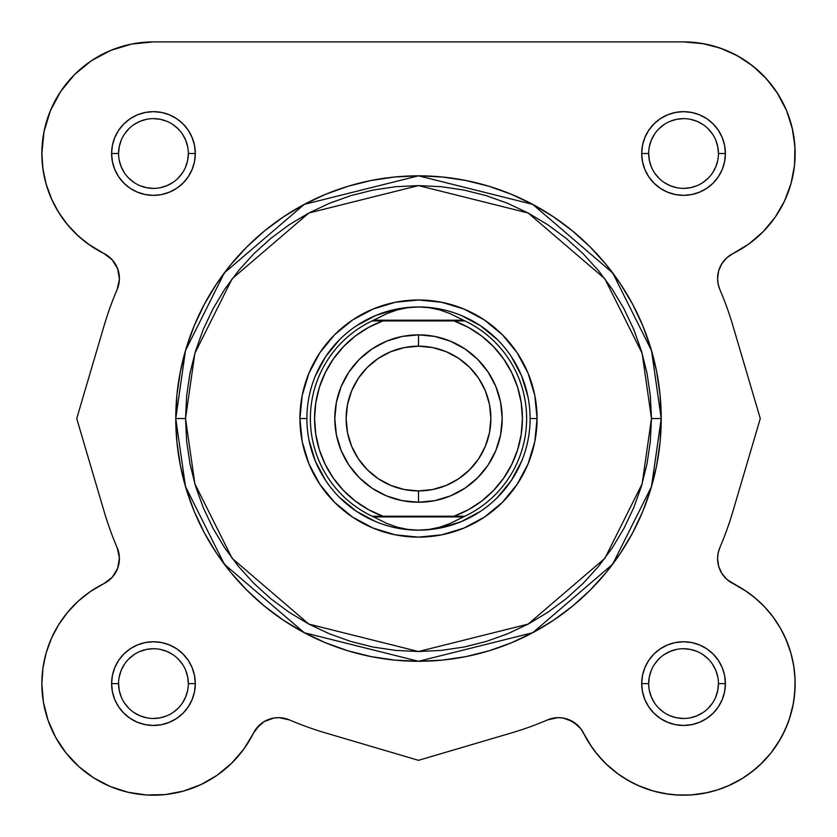 <?xml version="1.0" encoding="UTF-8"?>
<svg xmlns="http://www.w3.org/2000/svg" width="837" height="837" viewBox="0 0 837 837"><rect width="100%" height="100%" fill="white"/><g stroke="black" fill="none" stroke-linecap="round" stroke-linejoin="round"><path stroke-width="1.26" d="M58.642 212.378A111.603 111.603 0 0 1 58.621 212.347L67.682 224.902L78.385 236.086L90.532 245.68L103.893 253.496L87.906 243.829M88.262 62.921L94.895 58.506L88.251 62.932M106.247 52.375L113.382 49.341L106.247 52.375M683.547 41.902L703.896 43.775L683.547 41.902L153.453 41.902L131.681 44.047A111.603 111.603 0 0 1 153.453 41.902L683.547 41.902L702.17 43.472L683.547 41.902A111.603 111.603 0 0 1 733.107 253.496L749.094 243.829L763.239 231.629L775.156 217.243L784.51 201.068L791.028 183.565L794.533 165.213L794.93 146.538L792.21 128.061L786.445 110.285L777.793 93.734L766.504 78.845L752.881 66.06L737.324 55.713L720.259 48.117L702.17 43.472L720.259 48.117L737.324 55.713L752.881 66.06L766.504 78.845M710.362 45.177L723.618 49.341L710.362 45.177M730.753 52.375L742.105 58.506L730.753 52.375M717.968 273.95L718.408 271.826M761.157 603.404L767.435 610.006L761.157 603.404M791.342 654.68L793.905 666.974L791.342 654.68M794.533 671.849L795.129 681.433L794.533 671.849M795.119 686.277L793.999 699.606L795.119 686.277M742.681 778.253L728.054 785.943L742.681 778.253M583.577 733.202L592.052 747.493L583.692 733.421M580.773 728.671L572.958 721.651L568.197 719.37L577.206 724.79L572.958 721.651L563.102 718.02L557.84 717.654L547.576 719.904L557.84 717.654L563.102 718.02L572.958 721.651L580.773 728.671L590.116 744.637L597.984 755.256L607.055 764.861L617.204 773.336L628.273 780.555L640.127 786.414L652.588 790.819L665.478 793.727L678.629 795.098L691.843 794.899L704.942 793.131L717.738 789.835L730.063 785.054L741.728 778.839L752.578 771.295L762.465 762.517L771.243 752.63L778.787 741.781L785.001 730.115L789.783 717.79L793.078 704.995L794.847 691.896L795.045 678.681L793.675 665.53L790.766 652.64L786.351 640.179L780.502 628.325L773.283 617.256L764.809 607.107L755.194 598.036L744.574 590.169L727.374 579.821M547.576 719.904A327.822 327.822 0 0 1 511.208 733.003L418.5 760.331L325.792 733.003A327.822 327.822 0 0 1 289.424 719.904L279.16 717.654L273.898 718.02L264.042 721.651L256.227 728.671L264.042 721.651L259.794 724.79L264.042 721.651L273.898 718.02L279.16 717.654L289.424 719.904L279.16 717.654L273.898 718.02L279.16 717.654L289.424 719.904A327.822 327.822 0 0 0 325.792 733.003L418.5 760.331L511.208 733.003A327.822 327.822 0 0 0 547.576 719.904L557.84 717.654L563.102 718.02L557.84 717.654L547.576 719.904A27.903 27.903 0 0 1 583.556 733.16A111.603 111.603 0 0 0 762.465 762.517A111.603 111.603 0 0 0 733.107 583.609A27.903 27.903 0 0 1 719.851 547.628A327.822 327.822 0 0 0 732.94 511.261L760.278 418.552L732.94 325.855A327.822 327.822 0 0 0 719.851 289.487A27.903 27.903 0 0 1 717.591 278.501L718.659 270.853L721.787 263.791L726.725 257.848L733.107 253.496L727.374 257.283M233.335 761.534L230.928 763.93L233.335 761.534M203.454 783.369L199.447 785.284L203.454 783.369M148.421 795.087L145.952 794.951L148.421 795.087M129.557 792.618L125.341 791.603L129.557 792.618M56.592 739.04L54.415 735.043L56.592 739.04M48.944 722.76L47.719 719.318L48.944 722.76M109.626 579.821L110.965 578.608L109.626 579.821M118.341 566.262L118.122 566.984M119.398 559.461L119.409 558.269L119.398 559.461M118.592 271.826L118.122 270.121L118.592 271.826M115.286 263.906L114.92 263.32L115.286 263.906M110.965 258.497L110.275 257.848L110.965 258.497M133.104 43.775L126.638 45.177M78.186 71.103L72.714 76.449M63.528 87.404L59.992 92.509M50.44 110.578L49.477 112.943M44.34 130.07L43.095 136.891M41.892 150.44L42.112 161.091M42.656 166.856L45.47 181.723M46.045 183.805L51.999 200.001M54.269 204.657L60.431 215.161M64.051 220.309L71.26 229.003M75.696 233.554L84.642 241.359M89.067 244.666L103.683 253.391M109.626 257.283L110.275 257.848M119.116 282.498L118.802 284.277M67.619 224.829A111.603 111.603 0 0 0 103.893 253.496L112.263 259.857L117.682 268.855L119.398 279.223L117.149 289.487A327.822 327.822 0 0 0 104.06 325.855L76.722 418.552L104.06 511.261A327.822 327.822 0 0 0 117.149 547.628A27.903 27.903 0 0 1 103.893 583.609L90.532 591.435L78.385 601.029L67.682 612.203L58.621 624.768L51.392 638.453L46.129 653.017L42.928 668.156L41.85 683.609A111.603 111.603 0 0 1 103.893 583.609L112.263 577.258L117.682 568.26L119.398 557.892L119.032 563.155M91.39 590.849L87.55 593.538M79.871 599.69L75.843 603.404M69.565 610.006L65.945 614.337M60.546 621.765L57.659 626.338M52.877 635.241L51.047 639.238M46.108 653.09L45.753 654.335M43.095 666.974L42.467 671.839M41.871 681.454L41.881 686.277M43.001 699.606L43.608 703.321M65.914 752.829L66.437 753.478M77.213 765.112L80.676 768.209M91.735 776.59L94.319 778.253M108.946 785.943L112.765 787.523M162.786 794.815L167.431 794.323M181.995 791.488L183.889 790.975M214.963 776.726L218.227 774.487M242.249 751.197L244.948 747.493M289.424 719.904A27.903 27.903 0 0 0 253.444 733.16A111.603 111.603 0 0 1 41.85 683.609L43.409 702.222L48.065 720.312L55.66 737.376L65.997 752.944L78.793 766.556L93.671 777.845L110.233 786.498L127.998 792.262L146.485 794.983L165.161 794.585L183.512 791.08L201.016 784.562L217.191 775.208L231.577 763.292L243.776 749.146L256.227 728.671L253.444 733.16L259.794 724.79M594.762 751.218L603.655 761.524M606.072 763.93L618.773 774.487M622.048 776.726L633.546 783.369M637.553 785.284L653.111 790.975M655.005 791.488L669.569 794.323M674.214 794.815L688.579 795.087M691.048 794.951L707.443 792.618M745.265 776.59L756.324 768.209M759.787 765.112L770.511 753.551M771.086 752.829L780.408 739.04M782.585 735.043L788.056 722.76M789.281 719.318L793.392 703.321M790.871 653.017L785.608 638.453M784.123 635.241L779.341 626.338M776.454 621.765L771.065 614.348M757.119 599.69L749.45 593.538M746.468 591.435L733.107 583.609A27.903 27.903 0 0 1 717.591 558.614L718.167 553.006L719.851 547.628L718.198 552.838M726.035 578.608L721.599 573.01L718.878 566.984M718.408 565.289L717.602 559.461M717.591 558.269L717.884 554.617M717.884 282.487L717.602 279.223M718.878 270.121L721.714 263.906M721.599 264.094L726.035 258.497M747.933 244.666L752.358 241.359M761.304 233.554L765.74 229.003M772.949 220.309L776.569 215.161M782.731 204.657L785.001 200.001M790.955 183.805L791.499 181.828M794.344 166.856L794.888 161.122M795.108 150.44L793.905 136.912M792.66 130.07L787.523 112.943M786.56 110.578L777.008 92.509M773.472 87.404L764.286 76.46M758.814 71.103L748.749 62.932M51.402 198.693A111.603 111.603 0 0 1 42.907 168.844M41.85 153.6A111.603 111.603 0 0 1 91.515 60.672M175.77 418.552L185.479 486.517L224.316 564.19L304.27 632.73L418.5 661.282L532.73 632.73L612.684 564.19L651.521 486.517L661.23 418.552L651.468 418.552L642.146 483.786L604.869 558.331L528.126 624.109L418.5 651.521L308.874 624.109L232.131 558.331L194.854 483.786L185.532 418.552L175.77 418.552L176.942 394.761L180.436 371.199L186.222 348.098L194.247 325.666L204.427 304.134L216.678 283.701L230.866 264.565L246.863 246.915L264.513 230.918L283.649 216.731L304.082 204.49L325.614 194.299L348.035 186.274L371.147 180.489L394.708 176.994L418.5 175.822L442.292 176.994L465.853 180.489L488.965 186.274L511.386 194.299L532.918 204.49L553.351 216.731L572.487 230.918L590.137 246.915L606.134 264.565L620.322 283.701L632.573 304.134L642.753 325.666L650.778 348.098L656.564 371.199L660.058 394.761L661.23 418.552A242.73 242.73 0 0 1 418.5 661.282A242.73 242.73 0 0 1 175.77 418.552A242.73 242.73 0 0 1 418.5 175.822A242.73 242.73 0 0 1 661.23 418.552L660.058 442.344L656.564 465.906L650.778 489.017L642.753 511.438L632.573 532.981L620.322 553.403L606.134 572.539L590.137 590.19L572.487 606.187L553.351 620.374L532.918 632.626L511.386 642.806L488.965 650.83L465.853 656.616L442.292 660.111L418.5 661.282L394.708 660.111L371.147 656.616L348.035 650.83L325.614 642.806L304.082 632.626L283.649 620.374L264.513 606.187L246.863 590.19L230.866 572.539L216.678 553.403L204.427 532.981L194.247 511.438L186.222 489.017L180.436 465.906L176.942 442.344L175.77 418.552L185.532 418.552L186.661 441.392L190.009 464.001L195.565 486.182L203.265 507.703L213.048 528.377L224.797 547.984L238.419 566.346L253.768 583.284L270.707 598.643L289.068 612.255L308.686 624.015L329.349 633.787L350.87 641.487L373.051 647.043L395.66 650.401L418.5 651.521L441.34 650.401L463.949 647.043L486.13 641.487L507.651 633.787L528.314 624.015L547.932 612.255L566.293 598.643L583.232 583.284L598.581 566.346L612.203 547.984L623.952 528.377L633.735 507.703L641.435 486.182L646.991 464.001L650.339 441.392L651.468 418.552L650.339 395.723L646.991 373.103L641.435 350.933L633.735 329.401L623.952 308.738L612.203 289.121L598.581 270.759L583.232 253.82L566.293 238.472L547.932 224.85L528.314 213.1L507.651 203.318L486.13 195.617L463.949 190.062L441.34 186.714L418.5 185.594L395.66 186.714L373.051 190.062L350.87 195.617L329.349 203.318L308.686 213.1L289.068 224.85L270.707 238.472L253.768 253.82L238.419 270.759L224.797 289.121L213.048 308.738L203.265 329.401L195.565 350.933L190.009 373.103L186.661 395.723L185.532 418.552L194.854 353.329L232.131 278.773L308.874 212.996L418.5 185.594L528.126 212.996L604.869 278.773L642.146 353.329L651.468 418.552L661.23 418.552L651.521 350.588L612.684 272.914L532.73 204.385L418.5 175.822L304.27 204.385L224.316 272.914L185.479 350.588L175.77 418.552M118.572 683.588L118.572 683.609A34.872 34.872 0 0 0 153.453 718.481A34.872 34.872 0 0 0 188.325 683.609A34.872 34.872 0 0 0 153.453 648.727A34.872 34.872 0 0 0 118.572 683.609L111.603 683.609A41.85 41.85 0 0 1 153.453 641.759A41.85 41.85 0 0 1 195.303 683.609L188.325 683.609A34.872 34.872 0 0 1 153.453 718.481A34.872 34.872 0 0 1 118.572 683.609A34.872 34.872 0 0 1 153.453 648.727A34.872 34.872 0 0 1 188.325 683.609L187.655 676.798L185.668 670.259M118.572 153.516L118.572 153.506A34.872 34.872 0 0 0 153.453 188.377A34.872 34.872 0 0 0 188.325 153.506A34.872 34.872 0 0 0 153.453 118.634A34.872 34.872 0 0 0 118.572 153.506L111.603 153.506A41.85 41.85 0 0 1 153.453 111.656A41.85 41.85 0 0 1 195.303 153.506L188.325 153.506A34.872 34.872 0 0 1 153.453 188.377A34.872 34.872 0 0 1 118.572 153.506A34.872 34.872 0 0 1 153.453 118.634A34.872 34.872 0 0 1 188.325 153.506L187.655 160.306L185.668 166.845M718.428 153.516L718.428 153.506A34.872 34.872 0 0 0 683.547 118.634A34.872 34.872 0 0 0 648.675 153.506L641.697 153.506A41.85 41.85 0 0 1 683.547 111.656A41.85 41.85 0 0 1 725.397 153.506L718.428 153.506A34.872 34.872 0 0 1 683.547 188.377A34.872 34.872 0 0 1 648.675 153.506A34.872 34.872 0 0 1 683.547 118.634A34.872 34.872 0 0 1 718.428 153.506L717.759 146.705L715.771 140.156M718.428 683.588L718.428 683.609A34.872 34.872 0 0 0 683.547 648.727A34.872 34.872 0 0 0 648.675 683.609L641.697 683.609A41.85 41.85 0 0 1 683.547 641.759A41.85 41.85 0 0 1 725.397 683.609L718.428 683.609A34.872 34.872 0 0 1 683.547 718.481A34.872 34.872 0 0 1 648.675 683.609A34.872 34.872 0 0 1 683.547 648.727A34.872 34.872 0 0 1 718.428 683.609L717.759 690.41L715.771 696.949M537.072 418.552L530.103 418.552L537.072 418.552L534.801 441.685L528.053 463.928L517.088 484.435L502.346 502.399L484.372 517.151L463.876 528.105L441.633 534.853L418.5 537.134L395.367 534.853L373.124 528.105L352.628 517.151L334.654 502.399L319.912 484.435L308.947 463.928L302.199 441.685L299.928 418.552A118.572 118.572 0 0 1 418.5 299.981A118.572 118.572 0 0 1 537.072 418.552A118.572 118.572 0 0 1 418.5 537.134A118.572 118.572 0 0 1 299.928 418.552L302.199 395.42L308.947 373.176L319.912 352.68L334.654 334.706L352.628 319.964L373.124 309.01L395.367 302.262L418.5 299.981L441.633 302.262L463.876 309.01L484.372 319.964L502.346 334.706L517.088 352.68L528.053 373.176L534.801 395.42L537.072 418.552M306.897 418.552L299.928 418.552L306.897 418.552M131.681 44.047L110.746 50.398L91.453 60.714L74.535 74.587L60.662 91.505L50.346 110.798L43.995 131.733L41.85 153.506A111.603 111.603 0 0 1 153.453 41.902M46.129 184.098L42.928 168.948L41.85 153.506L42.928 168.948L46.129 184.098L51.392 198.651L58.621 212.347L51.392 198.651M118.76 552.65L117.149 547.628L119.398 557.892M733.107 583.609L726.725 579.256L721.787 573.324L718.659 566.262L717.591 558.614L718.659 566.262L721.787 573.324L726.725 579.256L733.107 583.609M719.851 289.487L718.167 284.109L717.591 278.501L718.167 284.109L719.851 289.487A327.822 327.822 0 0 1 732.94 325.855L760.278 418.552L732.94 511.261A327.822 327.822 0 0 1 719.851 547.628A27.903 27.903 0 0 0 717.591 558.614M648.675 683.62L648.675 683.609A34.872 34.872 0 0 0 683.547 718.481A34.872 34.872 0 0 0 718.428 683.609L725.397 683.609A41.85 41.85 0 0 1 683.547 725.459A41.85 41.85 0 0 1 641.697 683.609L642.502 675.438L644.888 667.591L648.748 660.351L653.959 654.011L660.299 648.811L667.539 644.94L675.386 642.554L683.547 641.759L691.718 642.554L699.565 644.94L706.805 648.811L713.145 654.011L718.345 660.351L722.216 667.591L724.591 675.438L725.397 683.609L724.591 691.77L722.216 699.617L718.345 706.857L713.145 713.197L706.805 718.397L699.565 722.268L691.718 724.654L683.547 725.459L675.386 724.654L667.539 722.268L660.299 718.397L653.959 713.197L648.748 706.857L644.888 699.617L642.502 691.77L641.697 683.609L648.675 683.609L649.345 676.798L651.332 670.259M648.675 153.495L648.675 153.506A34.872 34.872 0 0 0 683.547 188.377A34.872 34.872 0 0 0 718.428 153.506L725.397 153.506A41.85 41.85 0 0 1 683.547 195.356A41.85 41.85 0 0 1 641.697 153.506L642.502 145.345L644.888 137.488L648.748 130.258L653.959 123.907L660.299 118.708L667.539 114.836L675.386 112.461L683.547 111.656L691.718 112.461L699.565 114.836L706.805 118.708L713.145 123.907L718.345 130.258L722.216 137.488L724.591 145.345L725.397 153.506L724.591 161.667L722.216 169.524L718.345 176.753L713.145 183.094L706.805 188.304L699.565 192.165L691.718 194.55L683.547 195.356L675.386 194.55L667.539 192.165L660.299 188.304L653.959 183.094L648.748 176.753L644.888 169.524L642.502 161.667L641.697 153.506L648.675 153.506L649.345 160.306L651.332 166.845M188.325 153.506L195.303 153.506A41.85 41.85 0 0 1 153.453 195.356A41.85 41.85 0 0 1 111.603 153.506L112.409 145.345L114.784 137.488L118.655 130.258L123.855 123.907L130.195 118.708L137.435 114.836L145.282 112.461L153.453 111.656L161.614 112.461L169.461 114.836L176.701 118.708L183.041 123.907L188.252 130.258L192.112 137.488L194.498 145.345L195.303 153.506L194.498 161.667L192.112 169.524L188.252 176.753L183.041 183.094L176.701 188.304L169.461 192.165L161.614 194.55L153.453 195.356L145.282 194.55L137.435 192.165L130.195 188.304L123.855 183.094L118.655 176.753L114.784 169.524L112.409 161.667L111.603 153.506L118.572 153.506L119.241 146.705L121.229 140.156M188.325 683.609L195.303 683.609A41.85 41.85 0 0 1 153.453 725.459A41.85 41.85 0 0 1 111.603 683.609L112.409 675.438L114.784 667.591L118.655 660.351L123.855 654.011L130.195 648.811L137.435 644.94L145.282 642.554L153.453 641.759L161.614 642.554L169.461 644.94L176.701 648.811L183.041 654.011L188.252 660.351L192.112 667.591L194.498 675.438L195.303 683.609L194.498 691.77L192.112 699.617L188.252 706.857L183.041 713.197L176.701 718.397L169.461 722.268L161.614 724.654L153.453 725.459L145.282 724.654L137.435 722.268L130.195 718.397L123.855 713.197L118.655 706.857L114.784 699.617L112.409 691.77L111.603 683.609L118.572 683.609L119.241 690.41L121.229 696.949M777.793 93.734L786.445 110.285M794.93 146.538L794.533 165.213M721.787 263.791L718.659 270.853L717.591 278.501A27.903 27.903 0 0 1 733.107 253.496M786.351 640.179L790.766 652.64L793.675 665.53M794.847 691.896L793.078 704.995L789.783 717.79L785.001 730.115L778.787 741.781L771.243 752.63L762.465 762.517M741.728 778.839L730.063 785.054L717.738 789.835M704.942 793.131L691.843 794.899L678.629 795.098M640.127 786.414L628.273 780.555M607.055 764.861L597.984 755.256M568.197 719.37L563.102 718.02M243.776 749.146L231.577 763.292M217.191 775.208L201.016 784.562M110.233 786.498L93.671 777.845M65.997 752.944L55.66 737.376M46.129 653.017L51.392 638.453M78.385 236.086L67.682 224.902L58.621 212.347M60.662 91.505L74.535 74.587L91.453 60.714L110.746 50.398M315.392 461.26L309.041 440.325L315.392 461.26L325.708 480.553M356.499 511.344L339.592 497.471L356.499 511.344L375.792 521.66M461.208 521.66L440.272 528.011L461.208 521.66L480.501 511.344M511.292 480.553L497.408 497.471L511.292 480.553L521.608 461.26M521.608 375.844L527.959 396.78L521.608 375.844L511.292 356.552M480.501 325.76L497.408 339.644L480.501 325.76L461.208 315.444M375.792 315.444L396.728 309.094L375.792 315.444L356.499 325.76M325.708 356.552L339.592 339.644L325.708 356.552L315.392 375.844M124.441 702.975L128.793 708.269M134.066 712.59L140.103 715.823L146.642 717.811M153.443 718.481L160.254 717.811L166.793 715.823M172.82 712.611L178.114 708.269M182.445 702.986L185.668 696.949L187.655 690.41M182.456 664.243L178.114 658.949M172.83 654.618L166.793 651.385L160.254 649.397M153.464 648.727L146.642 649.397L140.103 651.385M134.087 654.597L128.793 658.949M124.462 664.222L121.229 670.259L119.241 676.798M124.441 134.14L128.793 128.846M134.066 124.514L140.103 121.281L146.642 119.304M153.443 118.634L160.254 119.304L166.793 121.281M172.82 124.504L178.114 128.846M182.445 134.119L185.668 140.156L187.655 146.705M182.456 172.872L178.114 178.166M172.83 182.497L166.793 185.72L160.254 187.708M153.464 188.377L146.642 187.708L140.103 185.72M134.087 182.508L128.793 178.166M124.462 172.893L121.229 166.845L119.241 160.306M654.544 664.243L658.886 658.949M664.17 654.618L670.207 651.385L676.746 649.397M683.536 648.727L690.358 649.397L696.897 651.385M702.913 654.597L708.207 658.949M712.538 664.222L715.771 670.259L717.759 676.798M712.559 702.975L708.207 708.269M702.934 712.59L696.897 715.823L690.358 717.811M683.557 718.481L676.746 717.811L670.207 715.823M664.18 712.611L658.886 708.269M654.555 702.986L651.332 696.949L649.345 690.41M654.544 172.872L658.886 178.166M664.17 182.497L670.207 185.72L676.746 187.708M683.536 188.377L690.358 187.708L696.897 185.72M702.913 182.508L708.207 178.166M712.538 172.893L715.771 166.845L717.759 160.306M712.559 134.14L708.207 128.846M702.934 124.514L696.897 121.281L690.358 119.304M683.557 118.634L676.746 119.304L670.207 121.281M664.18 124.504L658.886 128.846M654.555 134.119L651.332 140.156L649.345 146.705M117.149 547.628A327.822 327.822 0 0 1 104.06 511.261L76.722 418.552L104.06 325.855A327.822 327.822 0 0 1 117.149 289.487A27.903 27.903 0 0 0 103.893 253.496A111.603 111.603 0 0 1 41.85 153.506M418.5 502.252A83.7 83.7 0 0 1 334.8 418.552A83.7 83.7 0 0 1 418.5 334.852A83.7 83.7 0 0 0 334.8 418.552A83.7 83.7 0 0 0 418.5 502.252L418.5 490.932A72.369 72.369 0 0 1 346.131 418.552A72.369 72.369 0 0 1 418.5 346.183L418.5 334.852L402.168 336.464L386.474 341.224L371.994 348.956L359.314 359.366L348.903 372.057L341.172 386.527L336.411 402.22L334.8 418.552L336.411 434.884L341.172 450.588L348.903 465.058L359.314 477.739L371.994 488.149L386.474 495.881L402.168 500.641L418.5 502.252L434.832 500.641L450.526 495.881L465.006 488.149L477.686 477.739L488.097 465.058L495.828 450.588L500.589 434.884L502.2 418.552L500.589 402.22L495.828 386.527L488.097 372.057L477.686 359.366L465.006 348.956L450.526 341.224L434.832 336.464L418.5 334.852L418.5 346.183L432.624 347.575L446.194 351.686L458.707 358.382L469.672 367.38L478.68 378.345L485.366 390.858L489.478 404.438L490.869 418.552L489.478 432.677L485.366 446.247L478.68 458.76L469.672 469.724L458.707 478.733L446.194 485.418L432.624 489.54L418.5 490.932L404.376 489.54L390.806 485.418L378.293 478.733L367.328 469.724L358.32 458.76L351.634 446.247L347.522 432.677L346.131 418.552L347.522 404.438L351.634 390.858L358.32 378.345L367.328 367.38L378.293 358.382L390.806 351.686L404.376 347.575L418.5 346.183A72.369 72.369 0 0 1 490.869 418.552A72.369 72.369 0 0 1 418.5 490.932L418.5 502.252A83.7 83.7 0 0 0 502.2 418.552A83.7 83.7 0 0 0 418.5 334.852A83.7 83.7 0 0 1 502.2 418.552A83.7 83.7 0 0 1 418.5 502.252M418.5 530.156A111.603 111.603 0 0 1 306.897 418.552A111.603 111.603 0 0 1 418.5 306.959L429.203 307.692L439.718 309.889L449.867 313.519L464.901 320.906L454.072 320.906L468.511 327.455L481.788 336.118L493.589 346.696L503.644 358.958L511.71 372.601L517.622 387.311L521.221 402.743L522.424 418.552L521.221 434.361L517.622 449.804L511.71 464.514L503.644 478.157L493.589 490.409L481.788 500.997L468.511 509.66L454.072 516.209L382.927 516.209L368.489 509.66L355.212 500.997L343.411 490.409L333.356 478.157L325.29 464.514L319.378 449.804L315.779 434.361L314.576 418.552L315.779 402.743L319.378 387.311L325.29 372.601L333.356 358.958L343.411 346.696L355.212 336.118L368.489 327.455L382.927 320.906L454.072 320.906L372.099 320.906L373.595 320.205L463.405 320.205L373.595 320.205L387.133 313.519L397.282 309.889L407.797 307.692L418.5 306.959A111.603 111.603 0 0 0 306.897 418.552A111.603 111.603 0 0 0 418.5 530.156L429.203 529.413L439.718 527.216L449.867 523.585L463.405 516.9L373.595 516.9L387.133 523.585L397.282 527.216L407.797 529.413L418.5 530.156L407.797 529.413L397.282 527.216L387.133 523.585L373.595 516.9L463.405 516.9L464.901 516.209L372.099 516.209L373.595 516.9L372.099 516.209A108.109 108.109 0 0 1 372.099 320.906L387.133 313.519L397.282 309.889L407.797 307.692L418.5 306.959L429.203 307.692L439.718 309.889L449.867 313.519L464.901 320.906A108.109 108.109 0 0 1 464.901 516.209L449.867 523.585L439.718 527.216L429.203 529.413L418.5 530.156A111.603 111.603 0 0 0 530.103 418.552A111.603 111.603 0 0 0 418.5 306.959A111.603 111.603 0 0 1 530.103 418.552A111.603 111.603 0 0 1 418.5 530.156M372.099 320.906A108.109 108.109 0 0 0 372.099 516.209L382.927 516.209A103.924 103.924 0 0 1 382.927 320.906L375.918 320.906M464.901 516.209A108.109 108.109 0 0 0 464.901 320.906L454.072 320.906A103.924 103.924 0 0 1 454.072 516.209L461.082 516.209M372.685 320.906L376.796 320.906M464.315 516.209L460.204 516.209"/></g></svg>
